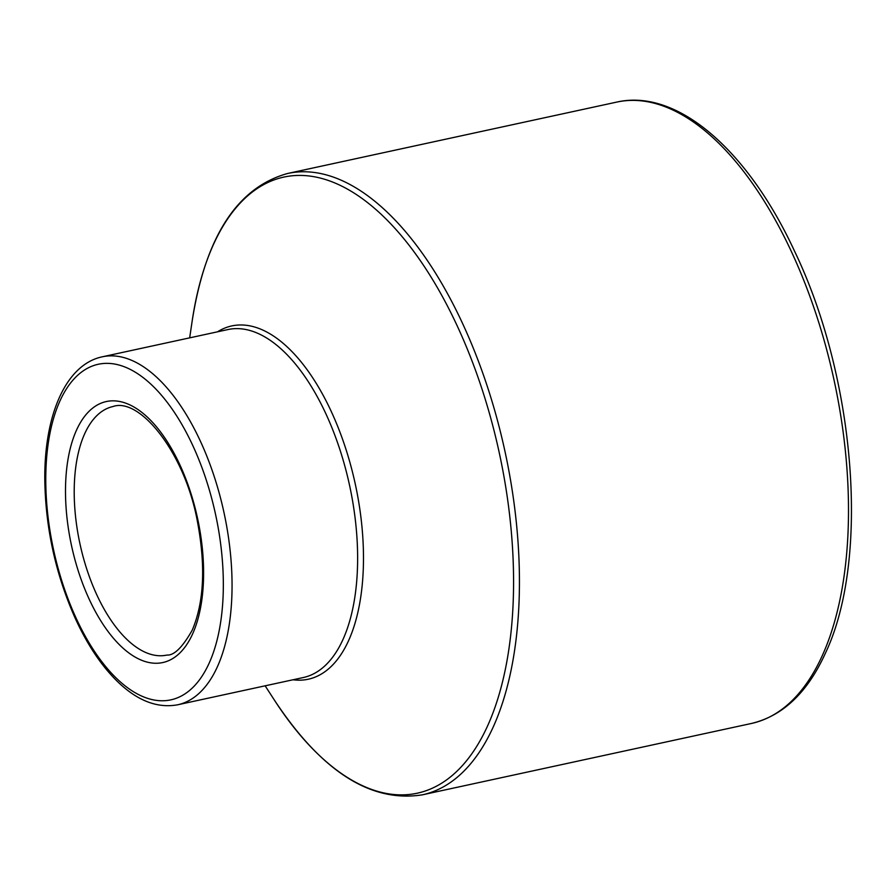 <?xml version="1.0" encoding="UTF-8"?>
<svg xmlns="http://www.w3.org/2000/svg" width="896" height="896" viewBox="0 0 896 896"><rect width="100%" height="100%" fill="white"/><g stroke="black" fill="none" stroke-linecap="round" stroke-linejoin="round"><path stroke-width="1.34" d="M192.64 633.853A133.515 64.478 -102.2 0 0 137.827 409.45A133.515 64.478 -102.2 0 0 73.125 552.63A133.515 64.478 -102.2 0 0 192.64 633.853M166.925 655.066A127.165 61.41 77.8 0 1 79.957 543.816A127.165 61.41 77.8 0 1 113.019 406.526C139.283 397.018 184.901 451.976 197.534 522.088C205.778 566.294 204.03 602.28 192.282 630.056C182.549 647.259 174.093 655.592 166.925 655.066M209.238 662.962A171.662 82.902 77.8 0 1 55.574 558.533A171.662 82.902 77.8 0 1 138.768 374.438A171.662 82.902 77.8 0 1 209.238 662.962M217.448 666.635A178.024 85.971 -102.2 0 0 209.776 463.803A178.024 85.971 -102.2 0 0 102.234 356.821C65.834 364.448 44.15 415.251 44.8 479.797C45.517 527.856 55.574 573.832 74.962 617.702C86.598 643.294 100.128 663.936 115.562 679.627C136.013 700.235 156.722 708.624 177.71 704.782A178.024 85.971 -102.2 0 0 217.448 666.635M102.234 356.821L227.808 329.582A178.024 85.971 77.8 0 1 335.35 436.565A178.024 85.971 77.8 0 1 343.022 639.397A178.024 85.971 77.8 0 1 303.285 677.544L177.71 704.782M293.014 679.762A180.734 87.282 -102.2 0 0 348.656 640.494A180.734 87.282 -102.2 0 0 335.317 420.627A180.734 87.282 -102.2 0 0 217.538 331.811M189.672 337.859L192.192 320.869A315.19 152.219 77.8 0 1 414.994 253.12A315.19 152.219 77.8 0 1 487.715 725.614A315.19 152.219 77.8 0 1 274.478 700.235L265.138 685.81M287.616 173.488L616.672 102.11A317.901 153.53 77.8 0 1 808.707 293.149A317.901 153.53 77.8 0 1 822.416 655.346A317.901 153.53 77.8 0 1 751.442 723.464L422.386 794.83A317.901 153.53 -102.2 0 0 493.349 726.723A317.901 153.53 -102.2 0 0 479.651 364.526A317.901 153.53 -102.2 0 0 287.616 173.488C237.317 187.477 205.509 236.6 192.192 320.869M422.386 794.83C370.821 802.939 321.518 771.4 274.478 700.235M616.672 102.11C676.962 88.256 747.533 149.778 794.326 250.701C855.658 377.765 870.094 559.429 825.44 653.117C807.542 692.507 782.88 715.949 751.442 723.464"/></g></svg>
